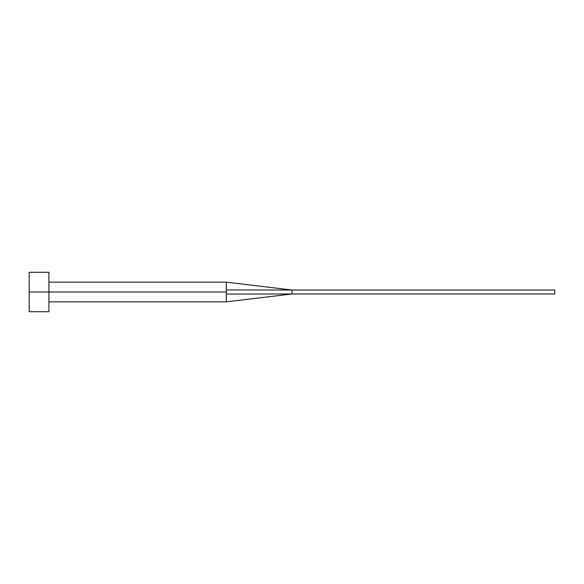 <?xml version="1.0" encoding="UTF-8"?>
<svg xmlns="http://www.w3.org/2000/svg" width="584" height="584" viewBox="0 0 584 584"><rect width="100%" height="100%" fill="white"/><g stroke="black" fill="none" stroke-linecap="round" stroke-linejoin="round"><path stroke-width="0.88" d="M29.2 311.71L29.2 272.29L29.2 292L226.3 292L226.3 301.855L226.3 292L29.2 292L29.2 311.71L48.91 311.71L48.91 272.29L48.91 311.71M226.3 289.934L226.3 282.145L226.3 289.934L292 290.029L226.3 289.934L226.3 292L226.3 289.934M226.3 294.066L292 293.971L292 290.029L554.8 290.029L292 290.029L292 293.971L226.3 294.066L226.3 301.855L226.3 294.066M292 293.971L554.8 293.971L292 293.971L226.3 301.855L48.91 301.855M554.8 290.029L554.8 293.971L554.8 290.029M29.2 272.29L48.91 272.29M48.91 282.145L226.3 282.145L292 290.029"/></g></svg>
